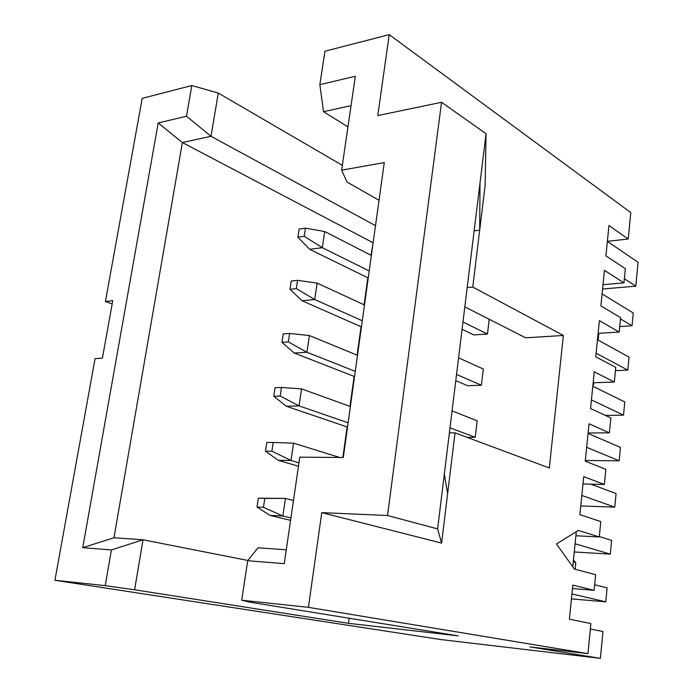 <?xml version="1.0" encoding="UTF-8"?>
<svg xmlns="http://www.w3.org/2000/svg" width="693" height="693" viewBox="0 0 693 693"><rect width="100%" height="100%" fill="white"/><g stroke="black" fill="none" stroke-linecap="round" stroke-linejoin="round"><path stroke-width="1.04" d="M599.332 536.538L611.616 540.358L610.308 554.131L574.263 551.975M594.646 584.745L607.094 587.872L605.769 601.845L571.439 598.882M605.769 601.845L571.933 593.953M572.47 588.574L594.109 590.315L572.825 585.126L569.395 619.178L590.878 623.535L587.959 653.646L529.972 646.915L600.389 658.35L441.129 639.596L54.929 580.275L95.071 358.619L102.417 358.125L112.751 300.684L105.423 301.49L112.153 304.002M590.349 629.036L602.945 631.505L600.389 658.35M610.308 554.131L575.086 543.788M575.9 535.767L599.289 536.954L578.317 530.431L556.453 543.979L574.436 569.092L595.625 574.679L594.109 590.315M576.307 531.678L572.773 566.77M582.986 484L604.383 484.459L583.723 476.663L579.902 514.674L600.779 521.569L599.289 536.954M580.777 505.968L614.778 507.12L581.834 495.452M588.114 432.978L609.398 432.83L589.033 423.787L585.282 461.166L605.855 469.334L604.383 484.459M614.778 507.12L616.068 493.546L590.834 484.173M585.342 460.507L619.187 460.793L586.668 447.323M593.156 382.77L614.336 382.034L594.256 371.794L590.566 408.549L610.845 417.94L609.398 432.83M619.187 460.793L620.46 447.418L588.062 433.437M605.431 415.436L623.527 415.133L591.432 399.913M587.959 653.646L308.411 607.345L241.71 600.225L249.809 602.165L458.194 635.862L348.475 623.319L134.607 589.778L105.223 585.646L54.929 580.275M449.376 432.9L455.024 432.856L549.315 467.983L563.374 335.464L525.64 337.812L464.83 306.869M447.626 493.624L444.343 473.96L437.612 528.915L441.606 543.095L455.024 432.856M437.612 528.915L387.543 515.514L321.769 512.629L441.606 543.095M241.71 600.225L247.696 560.732L257.978 547.808L286.287 549.783M348.475 623.319L349.159 618.234M247.912 560.464L143.027 539.786L134.607 589.778M113.973 537.759L182.372 142.541L158.212 122.938L82.744 547.669L113.973 537.759L143.027 539.786L111.4 549.939L105.223 585.646M247.696 560.732L284.26 563.634L299.792 457.163L343.295 457.501L384.269 162.578L341.64 170.175L355.327 76.273L319.863 84.667L324.93 51.221L389.215 34.65L377.789 115.584L441.545 102.287L387.543 515.514M82.744 547.669L111.4 549.939M373.163 242.533L370.98 255.249M367.844 277.789L364.094 304.807M361.044 326.715L357.094 355.171M354.14 376.42L349.974 406.358M347.115 426.94L342.87 457.493M489.206 319.274L487.456 334.035L473.804 334.936L462.084 329.262M458.575 357.839L483.316 369.022L481.392 385.239L467.68 385.732L455.786 380.648M452.07 410.914L477.182 420.816L475.233 437.3L467.065 437.344M308.411 607.345L321.769 512.629M444.343 473.96L486.044 133.732L441.545 102.287M614.336 382.034L615.756 367.385L595.763 356.808L599.402 320.651L619.187 332.042L620.59 317.637L600.883 305.908L604.452 270.348L623.96 282.857L625.337 268.676L605.916 255.838L608.965 225.494L628.222 238.99L630.786 212.586L389.215 34.65M486.044 133.732L485.135 185.403L472.765 287.058L563.374 335.464M158.212 122.938L186.495 116.242L191.805 85.551L142.212 98.337L105.423 301.49M372.739 242.585L182.372 142.541L211.001 136.287L375.502 225.649M592.81 386.235L624.783 401.957L623.527 415.133M615.436 370.642L627.806 370.131L596.127 353.222M598.12 333.359L619.187 332.042M597.479 339.743L629.045 357.138L627.806 370.131M619.715 326.576L632.025 325.771L620.46 318.91M603.014 284.728L623.96 282.857M602.087 293.936L633.246 312.967L632.025 325.771M602.581 289.024L635.802 286.148L624.367 278.751M607.371 241.337L628.222 238.99M607.363 241.407L638.071 262.275L635.802 286.148M191.805 85.551L218.278 93.061L342.342 165.341M480.024 182.909L479.686 230.171L474.142 230.882M467.186 287.586L472.765 287.058M379.028 200.268L347.063 182.06L341.64 170.175M351.039 105.682L323.518 111.694L347.947 126.888M218.278 93.061L211.001 136.287L186.495 116.242M323.518 111.694L319.863 84.667M574.766 569.178L574.315 568.936M573.302 561.477L575.788 562.898L575.147 569.282M592.887 385.447L593.728 384.182L593.312 382.77M598.033 340.046L597.687 337.673M293.468 500.485L285.438 498.406L282.848 515.999L269.993 515.393L290.575 520.339M263.453 507.319L264.795 498.414L285.438 498.406L258.35 498.18L257.008 507.042L263.453 507.319L282.848 515.999L290.921 517.957M339.726 457.467L293.563 443.173L291.017 460.464L298.969 462.803M293.563 443.173L273.207 442.455L271.89 451.204L291.017 460.464L278.205 460.343L298.466 466.224M450 427.824L475.233 437.3M350.381 406.505L301.55 388.894L299.047 405.89L348.12 422.799M301.55 388.894L281.479 387.474L280.18 396.067L299.047 405.89L286.278 406.228L347.522 427.079M357.493 355.327L309.399 335.542L306.938 352.252L294.213 353.032L354.539 376.576M309.399 335.542L289.605 333.446L283.22 333.922L281.947 342.333L288.331 341.892L306.938 352.252L355.266 371.361M456.54 374.454L481.392 385.239M364.483 304.989L317.117 283.099L314.7 299.523L302.009 300.736L361.443 326.888M317.117 283.099L297.583 280.344L291.225 281.046L289.977 289.31L296.335 288.643L314.7 299.523L362.292 320.755M462.976 321.985L487.456 334.035M368.234 277.98L309.684 249.315L322.323 247.678L369.213 270.963M371.37 255.448L324.705 231.531L322.323 247.678L304.21 236.304L305.44 228.144L299.099 229.062L297.869 237.188L309.684 249.315M257.008 507.042L269.993 515.393M264.795 498.414L258.35 498.18M273.207 442.455L266.788 442.472L265.462 451.178L278.205 460.343M271.89 451.204L265.462 451.178M281.479 387.474L275.069 387.725L273.778 396.283L286.278 406.228M280.18 396.067L273.778 396.283M281.947 342.333L294.213 353.032M288.331 341.892L289.605 333.446M289.977 289.31L302.009 300.736M296.335 288.643L297.583 280.344M324.705 231.531L305.44 228.144M304.21 236.304L297.869 237.188M573.457 559.935L575.485 562.421M593.728 384.182L593.866 382.744M598.215 339.475L598.83 333.316"/></g></svg>
